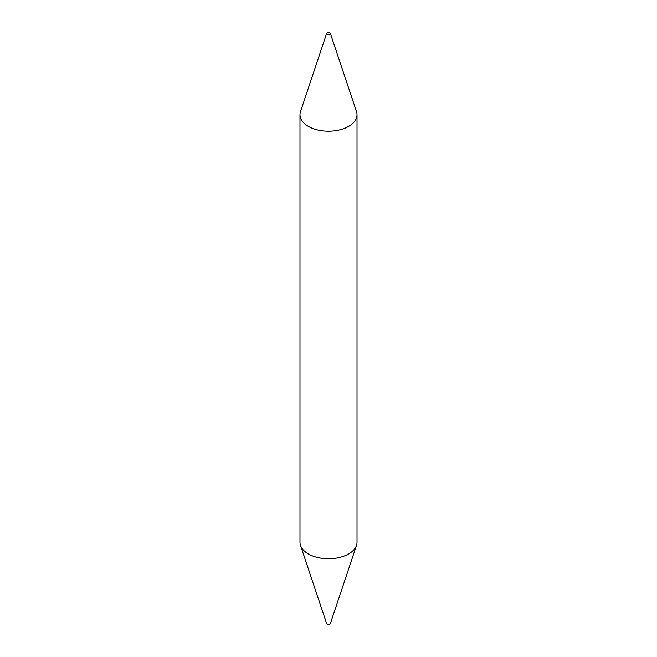<?xml version="1.0" encoding="UTF-8"?>
<svg xmlns="http://www.w3.org/2000/svg" width="657" height="657" viewBox="0 0 657 657"><rect width="100%" height="100%" fill="white"/><g stroke="black" fill="none" stroke-linecap="round" stroke-linejoin="round"><path stroke-width="0.99" d="M327.153 34.402A1.897 1.1 180 0 1 326.636 33.417A1.897 1.1 180 0 1 327.942 32.579A1.897 1.1 180 0 1 329.847 32.85A1.897 1.1 180 0 1 330.364 33.417A1.897 1.1 180 0 1 329.395 34.599A1.897 1.1 180 0 1 327.153 34.402M330.364 33.417L356.496 111.591A28.514 16.458 180 0 1 357.014 114.712A28.514 16.458 180 0 1 339.414 129.922A28.514 16.458 180 0 1 308.338 126.358A28.514 16.458 180 0 1 299.986 114.712A28.514 16.458 180 0 1 300.504 111.591L326.636 33.417M357.014 114.712L357.014 542.288A28.514 16.458 180 0 1 356.496 545.409L330.364 623.583A1.897 1.1 180 0 1 329.058 624.421A1.897 1.1 180 0 1 327.153 624.15A1.897 1.1 180 0 1 326.636 623.583L300.504 545.409A28.514 16.458 180 0 1 299.986 542.288L299.986 114.712M356.496 545.409A28.514 16.458 180 0 1 336.852 558.023A28.514 16.458 180 0 1 308.338 553.925A28.514 16.458 180 0 1 300.504 545.409"/></g></svg>

